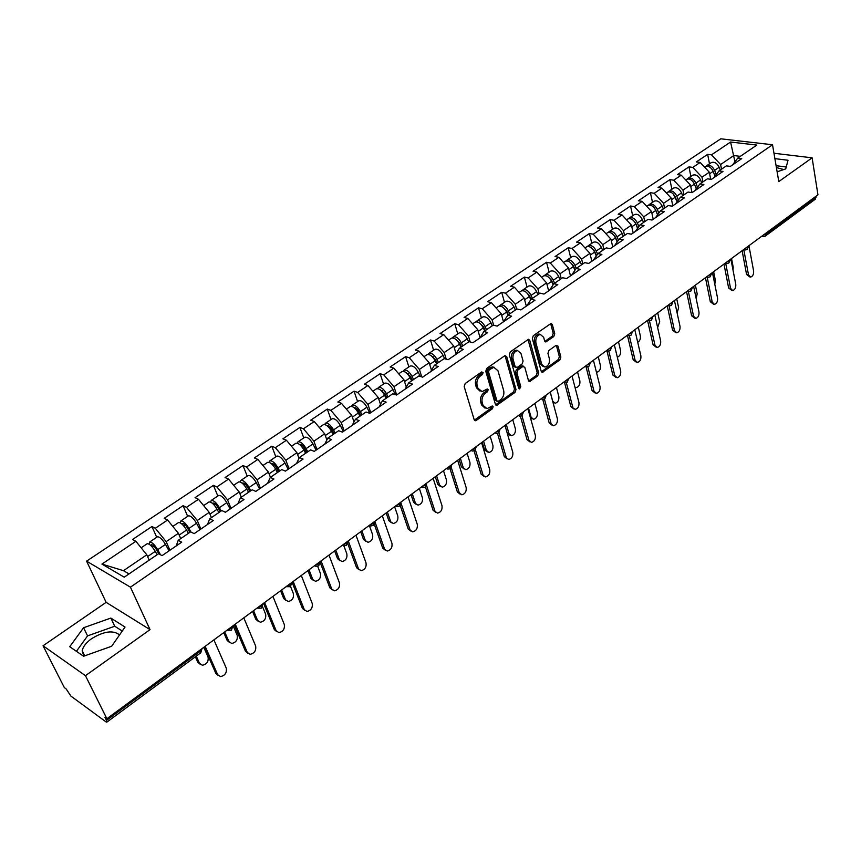 <?xml version="1.0" encoding="UTF-8"?>
<svg xmlns="http://www.w3.org/2000/svg" width="861" height="861" viewBox="0 0 861 861"><rect width="100%" height="100%" fill="white"/><g stroke="black" fill="none" stroke-linecap="round" stroke-linejoin="round"><path stroke-width="1.29" d="M483.118 372.501L481.654 371.963L465.177 383.532L464.176 386.503L474.196 419.727L475.444 420.749L476.273 420.437L492.449 408.727L493.127 406.693L492.255 405.972L487.046 408.663L483.032 405.37L482.214 402.625C481.46 398.847 482.504 395.726 485.367 393.251L487.466 391.755L488.155 389.71L487.261 388.978L482.074 391.626L477.952 388.257L477.134 385.48C476.359 381.66 477.424 378.517 480.309 376.053L482.418 374.567L483.118 372.501M83.829 656.157L82.193 650.776C83.033 646.611 86.197 642.564 91.686 638.614C104.052 631.167 113.34 629.94 119.539 634.944M553.784 336.554L554.732 333.724L552.321 324.511L551.072 323.435L533.293 335.704L532.335 338.567L541.203 371.285L542.398 372.318L559.919 359.876L560.855 357.067L557.993 346.122L556.098 345.336L548.887 350.492L547.94 353.322L549.393 358.779C549.856 363.224 548.371 365.99 544.938 367.077L541.72 364.3L535.897 342.775C535.413 338.308 536.887 335.521 540.321 334.423L543.657 337.286L544.626 340.891L545.852 341.957L553.784 336.554L552.267 336.167L553.225 333.336L550.803 324.134L552.321 324.511M150.04 629.639L106.14 602.345L43.05 645.772L85.443 675.67L150.04 629.639L130.441 587.17L772.521 144.756L778.796 181.574L812.117 157.821L817.95 194.834L106.882 718.731L104.945 717.31L106.484 720.399L200.548 651.034L200.107 650.044M85.443 675.67L106.882 718.731M506.698 356.594L504.675 355.797L486.756 368.379L485.776 371.306L495.419 404.379L496.657 405.402L515.029 392.379L515.997 389.506L506.698 356.594L504.944 355.636M510.293 351.848L528.503 339.288L529.773 340.375L538.685 373.104L537.727 375.945L529.666 381.52L528.46 380.497L524.801 367.281L522.831 366.517L517.891 370.036L516.923 372.921L520.787 386.697L519.581 388.903L518.72 388.182L509.325 354.754L510.293 351.848M130.441 587.17L86.595 561.146L720.786 138.815L772.521 144.756M709.486 163.827L707.656 154.356L696.323 161.943L700.165 162.449L709.324 172.211L710.691 179.282M707.656 154.356L711.509 154.84L730.569 142.033L756.819 145.078L737.726 158.123L741.719 158.618L730.365 166.388L726.383 165.872L719.01 170.898L723.003 171.436L711.401 179.379L707.419 178.819L699.896 183.953L703.878 184.534L692.04 192.638L688.057 192.046L680.384 197.298L684.355 197.901L672.258 206.188L668.287 205.553L660.43 210.913L664.401 211.569L652.046 220.039L648.075 219.361L640.057 224.839L644.017 225.528L631.382 234.192L627.421 233.471L619.22 239.067L623.181 239.81L610.255 248.657L606.305 247.893L597.921 253.618L601.871 254.404L588.655 263.444L584.716 262.637L576.138 268.492L580.077 269.321L566.56 278.577L562.631 277.726L553.86 283.71L557.788 284.593L543.958 294.064L540.041 293.149L531.065 299.284L534.972 300.209L520.83 309.906L516.923 308.948L507.742 315.223L511.628 316.202L497.141 326.125L493.267 325.103L483.86 331.528L487.735 332.572L472.893 342.732L469.041 341.656L459.408 348.242L463.261 349.34L448.064 359.747L444.222 358.606L434.353 365.344L438.184 366.506L422.622 377.172L418.801 375.977L408.695 382.876L412.494 384.103L396.544 395.027L392.756 393.768L382.392 400.849L386.169 402.13L369.81 413.334L366.043 412.01L355.421 419.264L359.177 420.62L342.398 432.114L338.664 430.715L327.772 438.152L331.485 439.584L314.276 451.368L310.584 449.894L299.402 457.535L303.083 459.042L285.421 471.128L281.762 469.579L270.289 477.414L273.927 479.007L255.803 491.416L252.187 489.78L240.413 497.83L244.007 499.498L225.388 512.252L221.815 510.53L209.718 518.796L213.27 520.55L194.145 533.648L190.625 531.84L178.195 540.331L181.703 542.172L162.051 555.636L158.575 553.731L124.242 577.182L101.942 564.084L135.887 541.289L146.8 554.807L149.19 560.134M156.713 537.275L151.956 526.501L132.583 539.481L135.887 541.289M151.956 526.501L155.303 528.267L167.594 520.012L178.421 533.303L180.713 538.609M187.666 516.363L183.102 505.644L164.236 518.279L167.594 520.012M183.102 505.644L186.493 507.323L198.46 499.283L209.212 512.37L211.408 517.644M217.822 496.001L213.431 485.335L195.06 497.636L198.46 499.283M213.431 485.335L216.875 486.928L228.542 479.093L239.197 491.965L241.306 497.217M247.204 476.144L242.996 465.532L225.087 477.532L228.542 479.093M242.996 465.532L246.472 467.049L257.848 459.419L268.417 472.097L270.44 477.317M275.843 456.793L271.807 446.235L254.35 457.934L257.848 459.419M271.807 446.235L275.326 447.677L286.412 440.24L296.905 452.725L299.004 458.364M303.772 437.926L299.897 427.422L282.882 438.83L286.412 440.24M299.897 427.422L303.449 428.789L314.265 421.535L324.672 433.836L326.879 439.939M331.022 419.522L327.298 409.072L310.692 420.2L314.265 421.535M327.298 409.072L330.882 410.374L341.43 403.292L351.762 415.411L354.022 421.922M357.606 401.56L354.032 391.174L337.835 402.022L341.43 403.292M354.032 391.174L357.649 392.412L367.938 385.502L378.194 397.438L380.497 404.304M383.543 384.028L380.121 373.696L364.311 384.286L367.938 385.502M380.121 373.696L383.769 374.869L393.811 368.131L403.981 379.895L406.306 387.084M408.878 366.915L405.596 356.648L390.151 366.98L393.811 368.131M405.596 356.648L409.266 357.756L419.07 351.17L429.165 362.761L431.49 370.23M433.621 350.201L430.468 339.987L415.389 350.083L419.07 351.17M430.468 339.987L434.159 341.042L443.738 334.617L453.747 346.036L456.072 353.753M457.783 333.874L454.759 323.714L440.036 333.584L443.738 334.617M454.759 323.714L458.472 324.715L467.824 318.441L477.769 329.709L480.051 337.587M481.396 317.924L478.49 307.818L464.101 317.461L467.824 318.441M478.49 307.818L482.225 308.765L491.373 302.631L501.231 313.748L503.47 321.734M504.481 302.329L501.694 292.288L487.627 301.705L491.373 302.631M501.694 292.288L505.439 293.181L514.383 287.187L524.166 298.143L526.329 306.139M527.04 287.09L524.371 277.102L510.616 286.304L514.383 287.187M524.371 277.102L528.137 277.942L536.866 272.087L546.584 282.892L548.651 290.846M549.103 272.184L546.541 262.25L533.099 271.258L536.866 272.087M546.541 262.25L550.319 263.046L558.864 257.31L568.508 267.986L570.488 275.886M570.692 257.6L568.228 247.731L555.076 256.535L558.864 257.31M568.228 247.731L572.027 248.485L580.379 242.867L589.946 253.403L591.851 261.26M591.808 243.329L589.441 233.525L576.579 242.135L580.379 242.867M589.441 233.525L593.251 234.235L601.43 228.746L610.923 239.143L612.741 246.946M612.472 229.37L610.201 219.62L597.609 228.047L601.43 228.746M610.201 219.62L614.022 220.287L622.019 214.916L631.447 225.173L633.19 232.944M632.695 215.713L630.521 206.005L618.198 214.26L622.019 214.916M630.521 206.005L634.353 206.64L642.177 201.377L651.54 211.515L653.208 219.232M652.498 202.335L650.41 192.692L638.345 200.764L642.177 201.377M650.41 192.692L654.242 193.273L661.915 188.129L671.203 198.138L672.807 205.811M671.892 189.226L669.89 179.648L658.084 187.558L661.915 188.129M669.89 179.648L673.732 180.197L681.245 175.16L690.457 185.04L691.986 192.627M690.877 176.397L688.972 166.873L677.403 174.622L681.245 175.16M688.972 166.873L692.814 167.389L700.165 162.449M709.324 172.211L701.995 177.194L702.92 181.897M713.941 177.635L719.01 170.898M692.814 167.389L701.995 177.194M690.457 185.04L682.977 190.13L683.946 194.855M694.902 190.679L699.896 183.953M673.732 180.197L682.977 190.13M671.203 198.138L663.562 203.336L664.574 208.093M675.465 203.992L680.384 197.298M654.242 193.273L663.562 203.336M651.54 211.515L643.727 216.821L644.781 221.611M655.598 217.596L660.43 210.913M634.353 206.64L643.727 216.821M631.447 225.173L623.472 230.597L624.569 235.408M635.3 231.501L640.057 224.839M614.022 220.287L623.472 230.597M610.923 239.143L602.775 244.675L603.916 249.518M614.56 245.708L619.22 239.067M593.251 234.235L602.775 244.675M589.946 253.403L581.616 259.064L582.811 263.94M593.358 260.226L597.921 253.618M572.027 248.485L581.616 259.064M568.508 267.986L559.994 273.776L561.243 278.673M571.682 275.068L576.138 268.492M550.319 263.046L559.994 273.776M546.584 282.892L537.877 288.822L539.18 293.741M549.512 290.254L553.86 283.71M528.137 277.942L537.877 288.822M524.166 298.143L515.265 304.202L516.622 309.153M526.835 305.795L531.065 299.284L529.386 295.474L525.856 291.976M505.439 293.181L515.265 304.202M501.231 313.748L492.126 319.937L493.611 325.2M503.631 321.68L507.742 315.223M482.225 308.765L492.126 319.937M477.769 329.709L468.438 336.048L470.192 341.978M479.878 337.953L483.86 331.528M458.472 324.715L468.438 336.048M453.747 346.036L444.201 352.536L446.235 359.198M455.555 354.614L459.408 348.242M434.159 341.042L444.201 352.536M429.165 362.761L419.382 369.412L421.761 376.903M430.651 371.661L434.353 365.344M409.266 357.756L419.382 369.412M403.981 379.895L393.972 386.697L396.673 394.941M405.144 389.14L408.695 382.876M383.769 374.869L393.972 386.697M378.194 397.438L367.938 404.412L370.747 412.688M379.001 407.049L382.392 400.849M357.649 392.412L367.938 404.412M351.762 415.411L341.247 422.557L344.185 430.887M352.203 425.399L355.421 419.264M330.882 410.374L341.247 422.557M324.672 433.836L313.899 441.166L316.956 449.539M324.726 444.211L327.772 438.152M303.449 428.789L313.899 441.166M296.905 452.725L285.852 460.237L289.038 468.653M296.55 463.509L299.402 457.535M275.326 447.677L285.852 460.237M268.417 472.097L257.084 479.803L260.409 488.262M267.642 483.312L270.289 477.414M246.472 467.049L257.084 479.803M239.197 491.965L227.562 499.886L231.028 508.388M237.97 503.631L240.413 497.83M216.875 486.928L227.562 499.886M209.212 512.37L197.266 520.485L200.882 529.031M207.501 524.5L209.718 518.796M186.493 507.323L197.266 520.485M178.421 533.303L166.162 541.644L169.929 550.233M176.214 545.928L178.195 540.331M155.303 528.267L166.162 541.644M43.05 645.772L64.36 687.616L66.146 688.929L70.893 696.065L105.989 721.862L106.818 722.164L106.484 720.399M146.8 554.807L123.467 570.682L129.021 573.921M101.942 564.084L123.467 570.682M812.117 157.821L773.974 153.258M815.948 196.308L815.41 199.106L765.289 236.097M106.14 602.345L86.595 561.146M740.309 156.358L733.809 155.55L720.614 164.526L721.507 169.197M734.96 161.76L730.569 142.033M732.593 164.871L737.726 158.123M711.509 154.84L720.614 164.526M83.582 627.734L69.719 646.708L83.582 656.243L111.65 646.256L125.039 627.056L110.854 618.069L83.582 627.734L87.564 635.881L76.414 651.314M777.139 171.813L785.738 168.885L788.019 160.243L774.889 158.639M783.779 169.552L776.418 167.572M481.622 372.06L480.922 374.115L478.813 375.6C475.929 378.065 474.863 381.208 475.638 385.018L477.134 385.48M480.072 391.152L476.467 387.794L475.638 385.018M485.055 408.168L481.536 404.885L480.729 402.152C479.964 398.385 481.019 395.264 483.882 392.788L485.97 391.292L486.659 389.247M474.389 420.168L490.953 408.254L491.642 406.231M495.624 404.831L513.533 391.927L514.501 389.054L505.192 356.174M489.199 369.8L488.51 371.844L496.948 400.86L497.819 401.581L500.542 399.795C503.341 397.351 504.385 394.263 503.663 390.528L497.97 370.736L493.848 367.324L489.199 369.8L487.703 369.358L487.014 371.403L488.51 371.844M497.303 401.42L495.452 400.387L487.014 371.403M494.3 367.324L492.341 366.894L489.909 367.798L491.416 368.239M487.703 369.358L489.909 367.798M528.654 380.96L536.231 375.514L537.178 372.673L528.019 339.428M522.745 366L521.325 366.086L516.385 369.606L515.416 372.479L519.291 386.245L520.787 386.697M518.72 388.16L519.291 386.245M520.97 353.43L517.569 350.578C514.028 351.686 512.51 354.517 513.027 359.048L515.179 366.711L517.17 367.486L522.121 363.955L523.09 361.082L520.97 353.43M517.752 350.567L516.062 350.158C512.521 351.277 511.003 354.097 511.531 358.617L513.027 359.048M515.739 367.561L513.673 366.28L511.531 358.617M544.841 341.408L552.267 336.167M540.45 334.412L538.814 334.025C535.37 335.123 533.906 337.91 534.39 342.366L535.897 342.775M543.302 366.657L540.213 363.88L534.39 342.366M541.397 371.748L558.412 359.467L559.349 356.658L556.475 345.724L557.993 346.122M122.262 631.038L114.739 626.238L87.564 635.881M114.739 626.238L110.854 618.069M786.244 166.991L776.095 165.71M200 664.111L197.815 662.238L202.357 665.252C206.855 664.272 208.749 661.506 208.028 656.932L203.788 647.332M147.027 543.829L147.156 543.732C149.351 543.603 152.053 546.154 155.271 551.363L157.122 554.721M148.727 559.09L149.276 560.08M196.276 656.125L199.483 663.282M149.179 544.206L149.599 542.086C151.794 541.956 154.496 544.496 157.703 549.695L160.501 554.785M157.251 536.92L157.38 536.823C159.597 536.672 162.309 539.201 165.495 544.389L169.025 550.846M158.768 553.838L156.325 549.383C154.377 546.229 152.741 544.69 151.407 544.776L151.116 545.788M195.372 656.792L197.815 662.238M218.134 675.433L215.917 673.539L220.524 676.595C225.044 675.573 226.96 672.753 226.26 668.125L213.915 639.874M215.917 673.539L204.197 647.031M217.639 674.615L205.144 646.331M229.435 642.392L227.164 640.476L231.717 643.468C236.054 642.5 237.873 639.766 237.195 635.289L233.116 625.721M178.324 522.681L178.464 522.584C180.724 522.39 183.436 524.876 186.589 530.032L188.387 533.368M224.732 631.899L228.854 641.477M180.293 522.864L180.832 520.98C183.102 520.787 185.815 523.262 188.957 528.417L190.873 531.969M188.268 515.954L188.419 515.857C190.711 515.642 193.413 518.107 196.545 523.24L199.978 529.655M189.829 532.378L187.547 528.137C185.642 525.016 183.996 523.52 182.618 523.639L182.274 524.349M223.774 632.609L227.164 640.476M258.128 621.222L255.792 619.263L260.345 622.234C264.521 621.265 266.286 618.575 265.629 614.184L262.487 606.542M208.803 502.092L208.943 501.985C211.289 501.726 214.002 504.148 217.08 509.26L218.834 512.564M253.543 610.675L257.504 620.211M210.622 502.124L211.257 500.424C213.603 500.166 216.315 502.576 219.394 507.678L221.148 510.993M218.5 495.538L218.651 495.441C221.008 495.15 223.72 497.561 226.787 502.652L230.135 509.002M220.179 511.649L217.951 507.441C216.079 504.352 214.443 502.889 213.011 503.05L212.678 503.534M252.531 611.418L255.792 619.263M286.11 600.558L283.71 598.567L288.252 601.516C292.288 600.548 293.988 597.911 293.364 593.595L290.566 586.513M238.497 482.031L238.648 481.923C241.058 481.6 243.771 483.968 246.795 489.016L248.506 492.298M281.633 589.979L285.443 599.482M240.208 481.956L240.908 480.395C243.319 480.072 246.031 482.429 249.044 487.487L250.755 490.759M247.946 475.638L248.108 475.541C250.529 475.197 253.242 477.543 256.255 482.58L259.505 488.876M249.744 491.459L247.57 487.283C245.74 484.226 244.094 482.795 242.63 482.989L242.35 483.301M280.578 590.754L283.71 598.567M313.415 580.4L310.95 578.377L315.492 581.293C319.377 580.346 321.024 577.753 320.432 573.501L317.666 566.258M267.437 462.475L267.599 462.368C270.074 461.98 272.786 464.294 275.746 469.299L277.414 472.549M309.034 569.788L312.694 579.249M269.052 462.314L269.794 460.883C272.27 460.495 274.993 462.798 277.952 467.803L279.61 471.053M276.65 456.244L276.822 456.136C279.308 455.738 282.021 458.03 284.969 463.014L288.144 469.267M278.555 471.774L276.446 467.631C274.648 464.606 273.002 463.207 271.506 463.444L271.29 463.616M307.937 570.595L310.95 578.377M340.052 560.715L337.534 558.671L342.065 561.566C345.81 560.629 347.413 558.068 346.843 553.892L343.916 545.939M295.657 443.404L295.829 443.297C298.358 442.855 301.07 445.115 303.976 450.066L305.601 453.295M335.779 550.082L339.288 559.499M297.196 443.178L297.971 441.844C300.5 441.402 303.223 443.663 306.118 448.613L307.743 451.842M304.643 437.334L304.816 437.227C307.355 436.764 310.078 439.002 312.963 443.942L316.062 450.152M306.645 452.585L304.59 448.473C302.824 445.481 301.178 444.115 299.65 444.384L299.542 444.448M334.638 550.922L337.534 558.671M247.796 653.23L245.503 651.293L250.11 654.328C254.469 653.316 256.309 650.539 255.642 645.998L243.803 617.854M245.503 651.293L234.246 624.892M247.247 652.326L235.257 624.15M276.704 631.587L274.336 629.617L278.942 632.62C283.14 631.619 284.926 628.885 284.281 624.429L272.915 596.393M274.336 629.617L263.541 603.303M276.101 630.596L264.596 602.528M304.88 610.481L302.448 608.479L307.043 611.461C311.101 610.46 312.812 607.78 312.209 603.41L301.307 575.482M302.448 608.479L292.094 582.273M304.224 609.416L293.192 581.466M332.357 589.893L329.86 587.859L334.455 590.818C338.362 589.839 340.02 587.191 339.449 582.897L328.988 555.087M329.86 587.859L320.034 562.061M331.657 588.763L321.078 560.92M359.155 569.81L356.605 567.743L361.19 570.682C364.956 569.702 366.571 567.108 366.022 562.879L355.991 535.198M356.605 567.743L347.661 543.366M358.424 568.604L348.264 540.88M366.043 541.504L363.482 539.427L368.002 542.312C371.629 541.375 373.168 538.857 372.641 534.756L369.337 525.49M323.187 424.817L323.359 424.699C325.942 424.204 328.654 426.41 331.507 431.318L333.089 434.525M361.889 530.85L365.258 540.234M324.64 424.538L325.447 423.289C328.03 422.783 330.753 424.99 333.594 429.897L335.177 433.094M331.948 418.887L332.12 418.769C334.725 418.263 337.437 420.459 340.278 425.345L343.291 431.501M334.046 433.869L332.034 429.79C330.323 426.841 328.687 425.506 327.115 425.786M360.705 531.721L363.482 539.427M385.297 550.201L382.714 548.113L387.278 551.029C390.916 550.061 392.476 547.51 391.959 543.356L382.327 515.793M382.714 548.113L374.298 524.317M384.533 548.941L374.793 521.335M391.432 522.735L388.828 520.647L393.326 523.499C396.835 522.573 398.331 520.098 397.825 516.062L394.618 506.731M350.029 406.672L350.212 406.553C352.849 406.015 355.561 408.168 358.359 413.022L359.898 416.207M387.375 512.069L390.614 521.411M351.428 406.349L352.246 405.176C354.893 404.627 357.606 406.779 360.404 411.633L361.943 414.819M358.585 400.892L358.768 400.774C361.416 400.214 364.128 402.356 366.915 407.199L369.853 413.302M360.781 415.605L358.822 411.569C357.24 408.781 355.647 407.447 354.032 407.587M386.159 512.962L388.828 520.647M410.826 531.054L408.189 528.955L412.742 531.85C416.261 530.893 417.768 528.374 417.273 524.284L408.039 496.851M408.189 528.955L400.193 505.493M410.03 529.741L400.968 503.082M416.218 504.395L413.581 502.286L418.059 505.127C421.449 504.212 422.902 501.769 422.417 497.798L419.35 488.51M376.235 388.968L376.418 388.849C379.098 388.257 381.821 390.367 384.566 395.177L386.072 398.331M412.268 493.73L415.379 503.028M377.581 388.623L378.409 387.504C381.1 386.912 383.812 389.011 386.557 393.821L388.053 396.975M384.587 383.328L384.77 383.21C387.472 382.596 390.184 384.695 392.917 389.495L395.35 394.629M386.858 397.793L384.953 393.778L380.314 389.839M411.02 494.644L413.581 502.286M435.741 512.36L433.072 510.239L437.603 513.113C441.004 512.177 442.468 509.69 441.994 505.665L433.137 478.35M433.072 510.239L425.431 486.971M434.923 510.993L426.507 485.313M440.455 486.497L437.775 484.366L439.584 485.066L442.231 487.186C445.514 486.282 446.924 483.871 446.461 479.954L443.501 470.719M401.818 371.694L402.001 371.565C404.735 370.93 407.447 372.996 410.137 377.753L411.612 380.885M436.592 475.81L439.584 485.066M403.109 371.306L403.949 370.252C406.683 369.617 409.395 371.672 412.085 376.44L413.549 379.561M409.965 366.183L410.159 366.054C412.893 365.408 415.605 367.453 418.295 372.21L420.254 376.429M412.322 380.401L410.46 376.418L405.983 372.522M435.311 476.757L437.775 484.366M460.108 494.128L457.374 491.965L459.236 492.686L461.883 494.817C465.177 493.891 466.597 491.437 466.145 487.487L457.643 460.291M457.374 491.965L450.034 468.782M459.236 492.686L451.282 467.501M464.165 469.019L461.41 466.834L465.844 469.643C469.019 468.739 470.386 466.371 469.955 462.518L467.114 453.316M426.787 354.818L426.981 354.689C429.757 354.011 432.47 356.024 435.117 360.748L436.549 363.848M460.366 458.3L463.229 467.512M428.046 354.42L428.875 353.408C431.652 352.719 434.364 354.743 437.011 359.457L438.443 362.556M434.751 349.437L434.945 349.308C437.732 348.619 440.434 350.621 443.071 355.324L444.631 358.725M437.184 363.417L435.365 359.467L431.06 355.636M459.042 459.268L461.41 466.834M483.925 476.327L481.127 474.11L485.604 476.94C488.79 476.025 490.167 473.615 489.748 469.719L481.59 442.651M481.127 474.11L474.045 450.927M482.999 474.798L475.423 449.937M487.337 451.928L484.517 449.711L486.347 450.346L488.919 452.488C492.008 451.605 493.331 449.27 492.922 445.471L490.2 436.312M451.186 338.341L451.379 338.201C454.199 337.48 456.9 339.46 459.505 344.142L460.893 347.22M483.591 441.176L486.347 450.346M452.391 337.921L453.23 336.952C456.05 336.231 458.752 338.201 461.356 342.872L462.744 345.95M458.956 333.078L459.161 332.949C461.98 332.217 464.692 334.176 467.275 338.847L468.664 341.914M461.474 346.822L459.699 342.915L455.566 339.148M482.246 442.167L484.517 449.711M507.183 458.913L504.331 456.653L508.776 459.473C511.864 458.569 513.21 456.19 512.801 452.348L504.987 425.42M504.331 456.653L497.486 433.417M506.203 457.32L498.971 432.663M509.992 435.214L507.355 433.578M506.311 424.441L508.959 433.567L511.488 435.72C514.48 434.848 515.771 432.534 515.384 428.8L512.769 419.684M475.014 322.229L475.218 322.1C478.07 321.336 480.772 323.273 483.322 327.912L484.689 330.968M476.187 321.81L477.026 320.873C479.878 320.109 482.58 322.046 485.141 326.674L486.497 329.731M482.612 317.106L482.817 316.966C485.679 316.191 488.381 318.118 490.921 322.735L492.277 325.781M485.195 330.624L483.462 326.739L479.523 323.058M529.924 441.887L527.007 439.605L528.902 440.229L531.431 442.393C534.423 441.499 535.725 439.153 535.348 435.375L527.847 408.577M527.007 439.605L520.388 416.24M528.902 440.229L521.96 415.712L519.7 416.207L518.344 415.572M532.141 418.866L530.624 418.478M528.525 408.082L531.065 417.165L533.562 419.318C536.457 418.457 537.716 416.175 537.35 412.494L534.842 403.422M498.304 306.494L498.508 306.365C501.403 305.569 504.094 307.463 506.612 312.048L507.936 315.083M499.445 306.064L500.284 305.16C503.168 304.363 505.87 306.258 508.377 310.843L509.701 313.878M505.741 301.479L505.945 301.339C508.84 300.532 511.531 302.415 514.028 307L515.352 310.025M508.377 314.782L506.688 310.929L502.953 307.334M552.159 425.248L549.189 422.923L553.58 425.7C556.475 424.807 557.745 422.503 557.39 418.769L550.201 392.11M549.189 422.923L542.753 399.396M551.083 423.526L544.421 399.084M553.806 402.862L553.053 402.711M550.254 392.067L552.687 401.108L555.151 403.271C557.96 402.421 559.198 400.171 558.843 396.544L556.432 387.515M521.077 291.115L521.282 290.975C524.198 290.146 526.9 292.008 529.364 296.55L530.753 299.768M522.186 290.674L523.014 289.813C525.931 288.973 528.632 290.824 531.097 295.377L532.389 298.38M528.342 286.207L528.546 286.067C531.474 285.228 534.164 287.079 536.618 291.61L537.91 294.613M573.889 408.953L570.875 406.607L575.234 409.362C578.054 408.491 579.292 406.22 578.947 402.539L572.048 376.009M570.875 406.607L564.633 382.908M572.78 407.188L566.366 382.768M574.954 387.17L576.278 387.568C579.012 386.729 580.206 384.512 579.873 380.928L577.559 371.952M543.334 276.08L543.549 275.94C546.498 275.068 549.189 276.887 551.61 281.396L553.096 284.873M544.41 275.628L545.239 274.788C548.188 273.927 550.879 275.746 553.3 280.245L554.57 283.226M550.437 271.28L550.653 271.14C553.612 270.268 556.292 272.076 558.703 276.564L559.973 279.545M553.343 284.496L551.589 280.374L548.263 276.984M595.155 393.025L592.099 390.657L594.004 391.206L596.425 393.391C599.148 392.53 600.365 390.281 600.042 386.654L593.433 360.253M592.099 390.657L586.007 366.689M594.004 391.206L587.815 366.775M596.415 372.156L596.953 372.2C599.6 371.371 600.774 369.186 600.461 365.645L598.244 356.712M565.107 261.367L565.322 261.227C568.303 260.323 570.983 262.11 573.372 266.576L574.922 270.289M566.161 260.915L566.979 260.108C569.96 259.204 572.64 260.991 575.019 265.457L576.257 268.417M572.048 256.675L572.264 256.535C575.256 255.631 577.935 257.396 580.303 261.852L581.541 264.811M575.137 269.988L573.297 265.597L570.197 262.325M615.949 377.43L612.86 375.041L614.776 375.557L617.154 377.764C619.802 376.914 620.975 374.696 620.684 371.113L614.345 344.852M612.86 375.041L606.93 350.793M614.776 375.557L608.802 351.094M617.315 357.154C619.823 356.239 620.921 354.086 620.62 350.685L618.489 341.795M595.715 254.017L596.081 255.566M586.406 246.978L586.621 246.838C589.624 245.912 592.303 247.656 594.65 252.079L596.275 256.008M587.428 246.526L588.246 245.74C591.249 244.815 593.918 246.558 596.264 250.981L597.566 254.135M593.197 242.393L593.423 242.242C596.425 241.306 599.105 243.05 601.441 247.462L602.646 250.39M596.436 255.771L594.531 251.143L591.668 248M636.301 362.158L633.179 359.758L635.106 360.253L637.441 362.459C640.014 361.62 641.165 359.435 640.885 355.905L634.805 329.774M633.179 359.758L627.421 335.316M635.106 360.253L629.326 335.725M637.71 342.269C639.809 341.021 640.692 338.943 640.358 336.038L638.313 327.191M616.002 238.701L616.261 239.853M607.242 232.9L607.468 232.75C610.492 231.803 613.161 233.514 615.475 237.905L617.143 242.027M608.243 232.438L609.05 231.684C612.074 230.726 614.743 232.438 617.057 236.829L618.424 240.197M613.893 228.413L614.119 228.262C617.154 227.293 619.812 229.004 622.116 233.374L623.289 236.291M617.272 241.844L615.303 237.001L612.698 234.009M656.222 347.22L653.079 344.798L654.995 345.272L657.298 347.489C659.795 346.66 660.925 344.497 660.656 341.01L654.834 315.018M653.079 344.798L647.537 320.389M654.995 345.272L649.42 320.636L648.129 319.958M657.643 327.546L659.687 321.691L657.718 312.887M635.892 223.795L636.064 224.56M627.637 219.124L627.863 218.974C630.909 217.994 633.578 219.673 635.848 224.021L637.57 228.316M628.616 218.662L629.413 217.93C632.469 216.94 635.127 218.619 637.398 222.967L638.83 226.551M634.148 214.723L634.374 214.572C637.431 213.582 640.089 215.261 642.349 219.598L643.501 222.482M637.657 228.197L635.644 223.16L633.287 220.341M675.724 332.572L672.559 330.15L674.475 330.602L676.746 332.82C679.178 332.002 680.265 329.871 680.029 326.427L674.443 300.564M672.559 330.15L667.243 305.87M674.475 330.602L669.094 305.881M677.123 312.995L678.619 307.635L676.746 298.875M647.601 205.639L647.827 205.488C650.905 204.477 653.553 206.123 655.791 210.439L657.556 214.895M648.559 205.176L649.345 204.455C652.423 203.444 655.081 205.101 657.309 209.406L658.805 213.173M653.973 201.334L654.199 201.173C657.287 200.161 659.935 201.797 662.163 206.102L663.293 208.965M657.61 214.83L655.544 209.61L653.477 206.984M694.816 318.236L691.631 315.804L693.557 316.235L695.785 318.452C698.153 317.644 699.218 315.546 698.992 312.145L693.643 286.422M691.631 315.804L686.551 291.653M693.557 316.235L688.337 291.352L687.272 291.115M696.172 298.595L697.184 293.859L695.376 285.142M667.157 192.434L667.383 192.272C670.471 191.239 673.119 192.864 675.325 197.137L677.112 201.743L673.28 193.962M668.093 191.971L668.868 191.271C671.957 190.238 674.604 191.852 676.811 196.125L678.339 200.064M673.399 188.215L673.625 188.053C676.724 187.02 679.361 188.624 681.557 192.886L682.665 195.738M713.521 304.191L710.325 301.748L712.251 302.157L714.436 304.385C716.739 303.589 717.783 301.511 717.568 298.154L712.456 272.56M710.325 301.748L705.45 277.726M712.251 302.157L707.193 277.156M714.802 284.302L715.362 280.352L713.64 271.689M686.303 179.497L686.529 179.336C689.639 178.281 692.276 179.874 694.45 184.114L696.269 188.85M687.218 179.034L687.982 178.356C691.092 177.301 693.74 178.884 695.903 183.113L697.475 187.214M692.416 175.364L692.642 175.214C695.763 174.148 698.4 175.73 700.553 179.949L701.629 182.769M694.127 183.382L692.739 181.305M731.839 290.426L728.632 287.983L730.558 288.37L732.711 290.598C734.95 289.813 735.972 287.768 735.778 284.442L730.881 258.989M728.632 287.983L723.972 264.079M730.558 288.37L725.683 263.283M733.012 270.063L733.195 267.125L731.538 258.504M705.051 166.819L705.288 166.668C708.409 165.592 711.046 167.152 713.177 171.35L715.017 176.204M705.955 166.367L706.709 165.699C709.841 164.623 712.467 166.184 714.608 170.381L716.212 174.622M711.046 162.772L711.272 162.621C714.404 161.534 717.041 163.084 719.161 167.271L720.216 170.08M712.488 169.929L711.993 169.186M749.791 276.93L746.573 274.487L748.51 274.863L750.62 277.091C752.794 276.316 753.795 274.293 753.612 271.011L748.93 245.686M746.573 274.487L742.117 250.712M748.51 274.863L743.796 249.69M106.872 722.121L200.699 652.853L200.548 651.034L202.131 648.559M765.666 233.363L765.816 234.246L816.088 197.18M763.244 235.139L765.816 234.246L765.192 236.172L763.276 236.678L762.114 235.968M231.426 630.177L232.761 626.345L231.265 628.39L227.778 629.66M231.372 630.22L226.97 630.252M261.292 608.135L262.605 604.379L261.184 606.327L257.751 607.575M261.238 608.178L256.912 608.189M290.394 586.653L291.685 582.983L290.329 584.834L286.939 586.061M290.329 586.696L286.078 586.696M318.753 565.72L320.023 562.136L318.731 563.89L315.395 565.096M318.688 565.763L315.922 566.301L314.513 565.752M346.402 545.314L347.661 541.795L346.423 543.474L343.141 544.658M346.337 545.357L343.647 545.896L342.237 545.325M373.362 525.404L374.61 521.97L373.426 523.563L370.187 524.736M373.297 525.458L370.671 525.985L369.261 525.414M399.665 505.988L400.892 502.62L399.773 504.148L396.577 505.289M399.59 506.042L397.029 506.569L395.63 505.988M425.334 487.046L426.55 483.731L425.474 485.195L422.32 486.325M425.259 487.1L422.762 487.627L421.363 487.025M450.389 468.556L451.594 465.306L450.561 466.694L447.462 467.803M450.314 468.61L447.86 469.127L446.482 468.524M474.852 450.497L476.047 447.3L475.057 448.635L471.989 449.722M474.766 450.551L472.377 451.067L470.999 450.454M498.734 432.857L499.929 429.725L498.982 430.995L495.958 432.071M498.659 432.911L496.313 433.438L494.946 432.814M522.078 415.626L523.251 412.548L522.347 413.764L519.366 414.819M544.884 398.794L546.057 395.759L545.185 396.921L542.247 397.965M544.809 398.847L542.548 399.375L541.214 398.729M567.184 382.338L568.346 379.346L567.507 380.465L564.601 381.488M567.098 382.392L564.881 382.908L563.557 382.262M585.405 366.162L586.718 366.818L588.892 366.302L590.129 363.31L586.47 365.387M606.768 350.427L608.07 351.084L610.212 350.578L611.439 347.618L607.844 349.641M611.439 347.618L611.321 347.08L611.439 347.618M627.669 335.026L628.95 335.693L631.059 335.177L632.286 332.26L628.756 334.229M649.388 320.636L651.465 320.12L652.681 317.246L649.216 319.151M668.136 305.214L669.384 305.892L671.429 305.386L672.645 302.545L669.234 304.407M687.724 290.781L688.961 291.47L690.974 290.953L692.179 288.155L688.832 289.963M706.913 276.65L708.119 277.339L710.11 276.833L711.315 274.067L708.022 275.832M725.694 262.809L726.888 263.509L728.847 263.003L730.053 260.259L726.813 261.981M744.087 249.249L745.271 249.959L747.208 249.453L748.403 246.741L745.217 248.42M478.813 375.6L480.309 376.053M476.467 387.794L477.952 388.257M485.97 391.292L487.466 391.755M483.882 392.788L485.367 393.251M480.729 402.152L482.214 402.625M481.536 404.885L483.032 405.37M490.953 408.254L492.449 408.727M474.788 419.942L476.273 420.437M480.922 374.115L482.418 374.567M514.501 389.054L515.997 389.506M513.533 391.927L515.029 392.379M495.968 404.627L497.454 405.1M495.452 400.387L496.948 400.86M528.256 339.966L529.773 340.375M537.178 372.673L538.685 373.104M536.231 375.514L537.727 375.945M528.912 380.799L530.408 381.24M521.325 366.086L522.831 366.517M516.385 369.606L517.891 370.036M515.416 372.479L516.923 372.921M513.673 366.28L515.179 366.711M545.035 341.29L546.552 341.699M540.213 363.88L541.72 364.3M559.349 356.658L560.855 357.067M558.412 359.467L559.919 359.876M541.623 371.608L543.13 372.038M553.225 333.336L554.732 333.724M153.818 546.025L152.289 547.058M155.271 551.363L147.597 556.583M165.495 544.389L157.703 549.695M185.061 524.823L183.651 525.78M186.589 530.032L179.185 535.068M196.545 523.24L188.957 528.417M215.498 504.18L214.195 505.063M217.08 509.26L209.944 514.125M226.787 502.652L219.394 507.678M245.148 484.065L243.943 484.872M246.795 489.016L239.896 493.719M256.255 482.58L249.044 487.487M274.046 464.456L272.937 465.198M275.746 469.299L269.095 473.83M284.969 463.014L277.952 467.803M302.211 445.341L301.21 446.02M303.976 450.066L297.551 454.447M312.963 443.942L306.118 448.613M329.688 426.701L328.773 427.325M331.507 431.318L325.297 435.548M340.278 425.345L333.594 429.897M356.497 408.512L355.668 409.083M358.359 413.022L352.353 417.122M366.915 407.199L360.404 411.633M382.65 390.765L381.907 391.271M384.566 395.177L378.765 399.138M392.917 389.495L386.557 393.821M408.189 373.448L407.511 373.9M410.137 377.753L404.53 381.584M418.295 372.21L412.085 376.44M433.115 356.529L432.523 356.938M435.117 360.748L429.682 364.451M443.071 355.324L437.011 359.457M459.505 344.142L454.253 347.715M467.275 338.847L461.356 342.872M507.183 432.975L508.959 433.567M483.322 327.912L478.253 331.367M490.921 322.735L485.141 326.674M530.172 416.875L531.065 417.165M506.612 312.048L501.694 315.395M514.028 307L508.377 310.843M529.364 296.55L524.607 299.789M536.618 291.61L531.097 295.377M551.61 281.396L547.015 284.528M558.703 276.564L553.3 280.245M573.372 266.576L568.917 269.611M580.303 261.852L575.019 265.457M594.65 252.079L590.334 255.017M601.441 247.462L596.264 250.981M615.475 237.905L611.299 240.746M622.116 233.374L617.057 236.829M635.848 224.021L631.802 226.777M642.349 219.598L637.398 222.967M655.791 210.439L651.885 213.097M662.163 206.102L657.309 209.406M675.325 197.137L671.537 199.72M681.557 192.886L676.811 196.125M694.45 184.114L690.78 186.611M700.553 179.949L695.903 183.113M713.177 171.35L709.625 173.771M719.161 167.271L714.608 170.381M82.193 650.776L84.701 655.845M200.764 652.821L202.012 648.645M541.558 399.063L540.988 398.891M563.944 382.639L563.298 382.456M585.835 366.582L585.114 366.388M607.231 350.868L606.445 350.664M628.164 335.499L627.314 335.295M648.645 320.464L647.73 320.249M668.685 305.741L667.716 305.526M707.494 277.22L706.429 277.005M726.297 263.401L725.177 263.186M744.711 249.862L743.549 249.647M762.749 236.592L761.554 236.388M474.669 420.491L475.444 420.749M495.925 405.165L496.657 405.402M492.341 366.894L493.848 367.324M528.988 381.326L529.666 381.52M522.057 365.807L523.563 366.237M516.062 350.158L517.569 350.578M545.207 341.785L545.852 341.957M538.814 334.025L540.321 334.423M541.741 372.124L542.398 372.318M147.156 543.732L141.139 547.8M157.38 536.823L149.599 542.086M178.464 522.584L172.803 526.405M188.419 515.857L180.832 520.98M208.943 501.985L203.637 505.579M218.651 495.441L211.257 500.424M238.648 481.923L233.665 485.292M248.108 475.541L240.908 480.395M267.599 462.368L262.928 465.521M276.822 456.136L269.794 460.883M295.829 443.297L291.459 446.246M304.816 437.227L297.971 441.844M323.359 424.699L319.27 427.454M332.12 418.769L325.447 423.289M350.212 406.553L346.402 409.126M358.768 400.774L352.246 405.176M376.418 388.849L372.878 391.238M384.77 383.21L378.409 387.504M402.001 371.565L398.708 373.792M410.159 366.054L403.949 370.252M426.981 354.689L423.924 356.755M434.945 349.308L428.875 353.408M451.379 338.201L448.559 340.117M459.161 332.949L453.23 336.952M475.218 322.1L472.614 323.865M482.817 316.966L477.026 320.873M498.508 306.365L496.119 307.98M505.945 301.339L500.284 305.16M521.282 290.975L519.086 292.46M528.546 286.067L523.014 289.813M543.549 275.94L541.547 277.285M550.653 271.14L545.239 274.788M565.322 261.227L563.503 262.454M572.264 256.535L566.979 260.108M586.621 246.838L584.985 247.946M593.423 242.242L588.246 245.74M607.468 232.75L605.993 233.751M614.119 228.262L609.05 231.684M627.863 218.974L626.56 219.856M634.374 214.572L629.413 217.93M647.827 205.488L646.686 206.263M654.199 201.173L649.345 204.455M667.383 192.272L666.382 192.95M673.625 188.053L668.868 191.271M686.529 179.336L685.679 179.917M692.642 175.214L687.982 178.356M705.288 166.668L704.578 167.152M711.272 162.621L706.709 165.699"/></g></svg>
